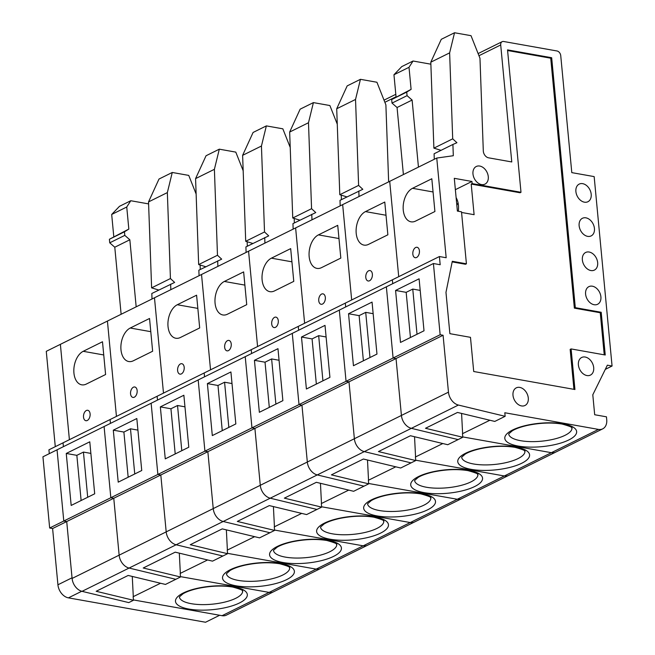 <?xml version="1.0" encoding="UTF-8"?>
<svg xmlns="http://www.w3.org/2000/svg" width="655" height="655" viewBox="0 0 655 655"><rect width="100%" height="100%" fill="white"/><g stroke="black" fill="none" stroke-linecap="round" stroke-linejoin="round"><path stroke-width="0.98" d="M49.665 528.012L63.781 521.02L57.051 449.813L42.935 456.797L49.665 528.012L52.605 528.536L57.927 584.784A12.101 8.712 63.7 0 0 68.423 597.859L205.547 622.25L219.662 615.266L133.448 599.931L222.07 615.692A12.036 8.671 63.7 0 0 226.335 615.151L273.381 591.866A12.036 8.671 63.7 0 1 269.115 592.407A12.036 8.671 63.7 0 0 273.381 591.866L320.426 568.581A12.036 8.671 63.7 0 1 316.16 569.121A12.036 8.671 63.7 0 0 320.426 568.581L367.471 545.288A12.036 8.671 63.7 0 1 363.206 545.836A12.036 8.671 63.7 0 0 367.471 545.288L414.517 522.002A12.036 8.671 63.7 0 1 410.251 522.551A12.036 8.671 63.7 0 0 414.517 522.002L461.562 498.717A12.036 8.671 63.7 0 1 457.296 499.266A12.036 8.671 63.7 0 0 461.562 498.717L508.608 475.432A12.036 8.671 63.7 0 1 504.342 475.972A12.036 8.671 63.7 0 0 508.608 475.432L555.661 452.147A12.036 8.671 63.7 0 1 551.387 452.687A12.036 8.671 63.7 0 0 555.661 452.147L602.706 428.861A12.036 8.671 63.7 0 0 606.726 419.74L606.456 416.826L594.683 414.738L592.8 394.793L607.357 365.179L612.065 366.022L594.159 176.604L571.799 172.625L560.737 55.634A4.315 3.103 63.7 0 0 556.996 50.975L503.679 41.494A4.315 3.103 63.7 0 0 502.148 41.683A4.315 3.103 63.7 0 0 500.707 44.949L511.768 161.949L488.573 157.822A6.051 4.356 63.7 0 1 483.3 150.887L479.976 58.279L471.019 35.681L454.537 32.75L449.625 52.875L452.703 138.835L456.912 142.716L452.908 144.46L453.309 155.726L436.754 158.051L446.178 257.743L439.407 256.539L440.185 264.735L433.413 263.523L440.144 334.738L443.083 335.262L448.462 392.165A12.036 8.671 63.7 0 0 458.402 405.052L505.144 416.31L504.8 412.748L598.433 429.402A12.036 8.671 63.7 0 0 602.706 428.861M52.605 528.536L66.72 521.544L63.781 521.02L346.053 381.308L339.323 310.102L292.277 333.387L299.007 404.594L292.277 333.387L245.232 356.672L251.962 427.879L245.232 356.672L198.187 379.957L204.917 451.164L198.187 379.957L151.141 403.243L157.871 474.449L151.141 403.243L104.096 426.528L110.826 497.734L104.096 426.528L57.051 449.813L63.781 521.02L66.72 521.544L72.042 577.8L57.927 584.784M55.282 446.669L46.276 351.326L60.383 344.342L69.397 439.685L60.383 344.342L107.428 321.056L116.443 416.4L107.428 321.056L154.482 297.771L163.488 393.115L154.482 297.771L201.527 274.486L210.533 369.829L201.527 274.486L248.573 251.201L257.579 346.536L248.573 251.201L295.618 227.915L304.624 323.251L295.618 227.915L342.663 204.63L351.669 299.965L342.663 204.63L389.709 181.345L398.715 276.68L389.709 181.345L436.754 158.051M49.289 453.653L48.928 449.813L63.044 442.829L63.404 446.669L63.044 442.829L110.089 419.544L110.449 423.384L110.089 419.544L157.134 396.259L157.495 400.099L157.134 396.259L204.18 372.973L204.54 376.813L204.18 372.973L251.225 349.688L251.585 353.528L251.225 349.688L298.271 326.403L298.631 330.235L298.271 326.403L345.316 303.118L345.676 306.949L345.316 303.118L392.361 279.824L392.722 283.664L392.361 279.824L439.407 256.539M458.377 210.714L457.337 210.525M160.549 583.245L133.145 596.705L133.481 600.267L128.773 602.6L82.039 591.342A12.036 8.671 63.7 0 1 72.099 578.447L66.72 521.544L113.765 498.258L110.826 497.734L113.765 498.258L160.811 474.973L157.871 474.449L160.811 474.973L207.856 451.688L204.917 451.164L207.856 451.688L254.901 428.403L251.962 427.879L254.901 428.403L301.947 405.118L299.007 404.594L301.947 405.118L348.992 381.832L346.053 381.308L339.323 310.102L386.368 286.816L393.098 358.023L396.038 358.547L401.417 415.45A12.036 8.671 63.7 0 0 411.356 428.337L458.099 439.595L462.798 437.262L425.496 428.28L457.485 412.445L494.787 421.427L505.144 416.31M222.07 615.692L269.115 592.407L180.493 576.637L269.115 592.407L316.16 569.121L227.539 553.352L316.16 569.121L363.206 545.836L274.584 530.067L363.206 545.836L410.251 522.551L321.63 506.782L410.251 522.551L457.296 499.266L368.675 483.496L457.296 499.266L504.342 475.972L415.72 460.211L504.342 475.972L551.387 452.687L462.766 436.926L551.387 452.687L598.433 429.402M594.437 228.464A9.833 7.082 63.7 0 0 582.418 218.287A9.833 7.082 63.7 0 0 580.436 230.241A9.833 7.082 63.7 0 0 591.146 235.915A9.833 7.082 63.7 0 0 594.437 228.464M597.663 262.639A9.833 7.082 63.7 0 0 585.652 252.47A9.833 7.082 63.7 0 0 583.67 264.423A9.833 7.082 63.7 0 0 594.38 270.097A9.833 7.082 63.7 0 0 597.663 262.639M600.897 296.821A9.833 7.082 63.7 0 0 588.886 286.644A9.833 7.082 63.7 0 0 586.896 298.598A9.833 7.082 63.7 0 0 597.606 304.272A9.833 7.082 63.7 0 0 600.897 296.821M593.7 367.651A9.833 7.082 63.7 0 0 581.689 357.474A9.833 7.082 63.7 0 0 579.708 369.436A9.833 7.082 63.7 0 0 590.417 375.102A9.833 7.082 63.7 0 0 593.7 367.651M528.29 398.027A9.833 7.082 63.7 0 0 516.279 387.85A9.833 7.082 63.7 0 0 514.298 399.804A9.833 7.082 63.7 0 0 525.007 405.478A9.833 7.082 63.7 0 0 528.29 398.027M488.278 176.67A9.833 7.082 63.7 0 0 476.259 166.501A9.833 7.082 63.7 0 0 474.277 178.455A9.833 7.082 63.7 0 0 484.987 184.12A9.833 7.082 63.7 0 0 488.278 176.67M591.203 194.281A9.833 7.082 63.7 0 0 579.192 184.104A9.833 7.082 63.7 0 0 577.202 196.066A9.833 7.082 63.7 0 0 587.912 201.732A9.833 7.082 63.7 0 0 591.203 194.281M452.294 261.288L466.417 263.801L461.505 211.819L457.386 211.082L454.292 178.324L471.944 181.468L472.149 183.605L520.995 192.292L507.535 49.878L551.674 57.73L575.303 307.67L601.2 312.279L605.236 355.002L571.103 348.927L574.943 389.52L473.712 371.508L470.478 337.333L449.879 333.665L445.973 292.367L452.294 261.288M605.302 369.371L612.065 366.022M489.866 420.248L462.463 433.708L462.798 437.262M433.413 263.523L386.368 286.816L393.098 358.023L396.038 358.547L443.083 335.262M72.099 578.447L119.145 555.162L113.765 498.258L119.145 555.162L166.19 531.876L160.811 474.973L166.19 531.876L213.235 508.591L207.856 451.688L213.235 508.591L260.281 485.306L254.901 428.403L260.281 485.306L307.326 462.021L301.947 405.118L307.326 462.021L401.417 415.45L396.038 358.547L348.992 381.832L354.371 438.735L348.992 381.832L346.053 381.308L440.144 334.738M395.579 290.452L419.102 278.809L424.014 330.791L400.492 342.434L395.579 290.452L406.165 292.343L412.756 289.076L420.191 290.402M419.421 250.865A5.297 3.242 100.1 0 1 415.204 257.702A5.297 3.242 100.1 0 1 412.937 251.921A5.297 3.242 100.1 0 1 417.055 247.279A5.297 3.242 100.1 0 1 419.421 250.865M415.622 221.062A17.398 10.66 100.1 0 1 411.029 221.816A17.398 10.66 100.1 0 1 403.169 206.472A17.398 10.66 100.1 0 1 412.527 188.304L431.817 178.758L434.912 211.516L415.622 221.062M520.995 192.292L520.054 192.758L471.207 184.071L474.105 214.693L461.57 212.457M452.171 261.894L465.484 264.26L466.417 263.801M571.103 348.927L570.161 349.393L573.936 389.34M507.6 50.525L550.732 58.197L574.361 308.137L600.258 312.746L604.237 354.822M454.537 32.75L441.274 39.316L430.802 62.192L433.888 148.145L452.703 138.835M471.207 184.071L472.149 183.605M600.258 312.746L601.2 312.279M574.361 308.137L575.303 307.67M550.732 58.197L551.674 57.73M455.364 189.68L471.944 181.468M458.312 211.246A17.398 10.66 -79.9 0 0 456.117 197.663M456.838 205.302A17.398 10.66 100.1 0 1 458.099 202.96M417.022 334.255L412.756 289.076M410.439 337.513L406.165 292.343M461.587 413.436L462.618 433.733M430.802 62.192L449.625 52.875M434.29 159.271L434.093 153.769L452.908 144.46M441.044 150.331L433.888 148.145M82.039 591.342L129.084 568.057A12.036 8.671 63.7 0 1 119.145 555.162A12.036 8.671 63.7 0 0 129.084 568.057L176.13 544.772A12.036 8.671 63.7 0 1 166.19 531.876A12.036 8.671 63.7 0 0 176.13 544.772L223.175 521.486A12.036 8.671 63.7 0 1 213.235 508.591A12.036 8.671 63.7 0 0 223.175 521.486L270.22 498.201A12.036 8.671 63.7 0 1 260.281 485.306A12.036 8.671 63.7 0 0 270.22 498.201L317.266 474.916A12.036 8.671 63.7 0 1 307.326 462.021A12.036 8.671 63.7 0 0 317.266 474.916L364 486.166L368.708 483.84L331.405 474.859L363.394 459.024L400.696 468.006L415.753 460.555L378.451 451.573L410.439 435.739L447.742 444.72L458.099 439.595L411.356 428.337L458.402 405.052M340.199 205.85L340.002 200.34L362.813 189.295L358.613 185.406L355.534 99.454L360.447 79.32L376.928 82.252L385.885 104.849L388.644 181.861M358.817 191.031L359.014 196.533M133.481 600.267L96.179 591.285L128.167 575.45L165.469 584.432L175.818 579.307L129.084 568.057L175.818 579.307L180.526 576.981L143.224 568L175.213 552.165L212.515 561.147L222.864 556.021L176.13 544.772L222.864 556.021L227.572 553.696L190.269 544.714L222.258 528.88L259.56 537.861L269.909 532.736L223.175 521.486L269.909 532.736L274.617 530.411L237.315 521.429L269.303 505.594L306.606 514.576L316.954 509.451L270.22 498.201L316.954 509.451L321.662 507.126L284.36 498.144L316.349 482.309L353.651 491.291L364 486.166L317.266 474.916L364.311 451.623A12.036 8.671 63.7 0 1 354.371 438.735A12.036 8.671 63.7 0 0 364.311 451.623L411.053 462.88L364.311 451.623L411.356 428.337A12.036 8.671 63.7 0 1 401.417 415.45L448.462 392.165M395.776 466.818L368.372 480.279L368.708 483.84M301.488 337.03L325.011 325.379L329.923 377.362L306.401 389.005L301.488 337.03L312.075 338.913L318.666 335.655L326.1 336.973M325.33 297.435A5.297 3.242 100.1 0 1 321.114 304.28A5.297 3.242 100.1 0 1 318.846 298.492A5.297 3.242 100.1 0 1 322.964 293.849A5.297 3.242 100.1 0 1 325.33 297.435M321.531 267.633A17.398 10.66 100.1 0 1 316.938 268.386A17.398 10.66 100.1 0 1 309.078 253.043A17.398 10.66 100.1 0 1 318.436 234.883L337.726 225.336L340.821 258.086L321.531 267.633M360.447 79.32L347.183 85.887L336.711 108.763L339.798 194.723L358.613 185.406M322.931 380.825L318.666 335.655M316.349 384.084L312.075 338.913M367.496 460.007L368.528 480.303M336.711 108.763L355.534 99.454M346.953 196.901L339.798 194.723M293.153 229.135L292.957 223.625L315.767 212.58L311.567 208.691L308.489 122.739L313.401 102.606L329.883 105.537L337.268 124.163M311.772 214.316L311.968 219.818M341.402 199.644L341.247 195.157M348.73 490.104L321.327 503.564L321.662 507.126M254.435 360.315L277.966 348.673L282.878 400.655L259.355 412.298L254.435 360.315L265.029 362.199L271.62 358.94L279.055 360.258M278.285 320.721A5.297 3.242 100.1 0 1 274.068 327.565A5.297 3.242 100.1 0 1 271.8 321.785A5.297 3.242 100.1 0 1 275.919 317.135A5.297 3.242 100.1 0 1 278.285 320.721M274.486 290.918A17.398 10.66 100.1 0 1 269.893 291.671A17.398 10.66 100.1 0 1 262.033 276.328A17.398 10.66 100.1 0 1 271.391 258.168L290.681 248.622L293.776 281.372L274.486 290.918M313.401 102.606L300.137 109.172L289.666 132.048L292.752 218.009L311.567 208.691M275.886 404.11L271.62 358.94M269.303 407.369L265.029 362.199M320.451 483.292L321.482 503.589M289.666 132.048L308.489 122.739M299.908 220.186L292.752 218.009M246.108 252.421L245.903 246.919L268.722 235.865L264.522 231.976L261.443 146.024L266.356 125.891L282.837 128.822L290.222 147.449M264.726 237.601L264.923 243.103M294.357 222.929L294.201 218.451M301.685 513.389L274.281 526.849L274.617 530.411M207.389 383.601L230.912 371.958L235.833 423.941L212.31 435.583L207.389 383.601L217.984 385.484L224.575 382.225L232.009 383.543M231.24 344.006A5.297 3.242 100.1 0 1 227.023 350.851A5.297 3.242 100.1 0 1 224.755 345.07A5.297 3.242 100.1 0 1 228.873 340.42A5.297 3.242 100.1 0 1 231.24 344.006M227.441 314.212A17.398 10.66 100.1 0 1 222.847 314.957A17.398 10.66 100.1 0 1 214.987 299.613A17.398 10.66 100.1 0 1 224.346 281.453L243.635 271.907L246.73 304.657L227.441 314.212M266.356 125.891L253.092 132.457L242.62 155.333L245.707 241.294L264.522 231.976M228.841 427.396L224.575 382.225M222.258 430.654L217.984 385.484M273.405 506.577L274.437 526.874M242.62 155.333L261.443 146.024M252.863 243.472L245.707 241.294M199.063 275.706L198.858 270.204L221.677 259.151L217.476 255.262L214.398 169.309L219.31 149.176L235.792 152.116L243.177 170.742M217.681 260.886L217.878 266.389M247.312 246.223L247.156 241.736M254.639 536.674L227.236 550.135L227.572 553.696M160.344 406.886L183.867 395.243L188.787 447.226L165.265 458.868L160.344 406.886L170.939 408.769L177.53 405.51L184.964 406.829M184.194 367.291A5.297 3.242 100.1 0 1 179.978 374.136A5.297 3.242 100.1 0 1 177.71 368.356A5.297 3.242 100.1 0 1 181.828 363.705A5.297 3.242 100.1 0 1 184.194 367.291M180.395 337.497A17.398 10.66 100.1 0 1 175.802 338.242A17.398 10.66 100.1 0 1 167.942 322.899A17.398 10.66 100.1 0 1 177.3 304.739L196.59 295.192L199.685 327.95L180.395 337.497M219.31 149.176L206.047 155.751L195.575 178.627L198.661 264.579L217.476 255.262M181.795 450.681L177.53 405.51M175.213 453.94L170.939 408.769M226.36 529.862L227.391 550.167M195.575 178.627L214.398 169.309M205.817 266.757L198.661 264.579M152.017 298.991L151.813 293.489L174.631 282.436L170.431 278.547L167.352 192.595L172.265 172.47L188.746 175.401L196.132 194.027M170.636 284.172L170.832 289.674M200.266 269.508L200.111 265.021M207.594 559.959L180.191 573.42L180.526 576.981M113.299 430.171L136.821 418.529L141.742 470.511L118.219 482.154L113.299 430.171L123.893 432.054L130.484 428.796L137.918 430.122M137.149 390.577A5.297 3.242 100.1 0 1 132.932 397.421A5.297 3.242 100.1 0 1 130.664 391.641A5.297 3.242 100.1 0 1 134.783 386.99A5.297 3.242 100.1 0 1 137.149 390.577M133.35 360.782A17.398 10.66 100.1 0 1 128.757 361.535A17.398 10.66 100.1 0 1 120.897 346.184A17.398 10.66 100.1 0 1 130.255 328.024L149.536 318.477L152.64 351.236L133.35 360.782M172.265 172.47L159.001 179.036L148.529 201.912L151.616 287.864L170.431 278.547M134.75 473.966L130.484 428.796M128.167 477.225L123.893 432.054M179.314 553.156L180.346 573.452M148.529 201.912L167.352 192.595M158.772 290.042L151.616 287.864M418.447 167.115L412.11 100.051L407.066 95.655L406.73 92.093L411.103 89.375L409.015 67.301L413.051 61.013L430.875 64.19M442.821 443.533L415.417 456.993L415.753 460.555M348.534 313.737L372.056 302.094L376.969 354.077L353.446 365.719L348.534 313.737L359.12 315.628L365.711 312.361L373.145 313.688M372.376 274.15A5.297 3.242 100.1 0 1 368.159 280.995A5.297 3.242 100.1 0 1 365.891 275.206A5.297 3.242 100.1 0 1 370.01 270.564A5.297 3.242 100.1 0 1 372.376 274.15M368.577 244.348A17.398 10.66 100.1 0 1 363.983 245.101A17.398 10.66 100.1 0 1 356.123 229.758A17.398 10.66 100.1 0 1 365.482 211.598L384.772 202.043L387.866 234.801L368.577 244.348M403.398 174.566L397.061 107.502L392.009 103.105L391.674 99.544L411.103 89.375M391.674 99.544L406.73 92.093M409.015 67.301L393.958 74.752L401.761 66.605L413.051 61.013M396.046 96.825L393.958 74.752M392.009 103.105L407.066 95.655M397.061 107.502L412.11 100.051M369.977 357.54L365.711 312.361M363.394 360.799L359.12 315.628M414.541 436.721L415.573 457.018M136.174 306.827L129.837 239.771L124.794 235.374L124.458 231.813L128.83 229.086L126.743 207.013L130.779 200.733L148.603 203.901M66.253 453.457L89.776 441.814L94.697 493.796L71.174 505.439L66.253 453.457L76.848 455.34L83.439 452.081L90.873 453.407M90.103 413.862A5.297 3.242 100.1 0 1 85.887 420.707A5.297 3.242 100.1 0 1 83.619 414.926A5.297 3.242 100.1 0 1 87.737 410.284A5.297 3.242 100.1 0 1 90.103 413.862M86.304 384.067A17.398 10.66 100.1 0 1 81.711 384.821A17.398 10.66 100.1 0 1 73.851 369.469A17.398 10.66 100.1 0 1 83.21 351.309L102.491 341.763L105.594 374.521L86.304 384.067M121.126 314.277L114.781 247.222L109.737 242.825L109.401 239.263L128.83 229.086M109.401 239.263L124.458 231.813M126.743 207.013L111.686 214.463L119.488 206.317L130.779 200.733M113.773 236.537L111.686 214.463M109.737 242.825L124.794 235.374M114.781 247.222L129.837 239.771M87.704 497.251L83.439 452.081M81.122 500.51L76.848 455.34M132.269 576.441L133.301 596.738M68.423 597.859L81.736 591.26M563.169 423.859A36.082 11.749 174.6 0 0 505.193 436.197A36.082 11.749 174.6 0 0 553.819 444.843A36.082 11.749 174.6 0 0 563.169 423.859M478.961 55.716L500.707 44.949M508.714 433.962A31.776 10.341 174.6 0 0 541.317 441.208A31.776 10.341 174.6 0 0 571.979 427.985C570.439 428.173 576.834 428.116 562.023 424.047C551.584 422.369 540.105 422.811 527.594 425.365C520.946 426.872 515.87 428.673 512.366 430.753L508.714 433.897M433.061 191.964L412.527 188.304M469.07 470.429A36.082 11.749 174.6 0 0 411.103 482.768A36.082 11.749 174.6 0 0 459.728 491.414A36.082 11.749 174.6 0 0 469.07 470.429M384.87 102.286L396.038 96.76M414.623 480.533A31.776 10.341 174.6 0 0 447.226 487.778A31.776 10.341 174.6 0 0 477.888 474.556M338.971 238.535L318.436 234.883M422.025 493.714A36.082 11.749 174.6 0 0 364.057 506.053A36.082 11.749 174.6 0 0 412.683 514.699A36.082 11.749 174.6 0 0 422.025 493.714M367.578 503.826A31.776 10.341 174.6 0 0 400.18 511.064A31.776 10.341 174.6 0 0 430.843 497.841M291.925 261.82L271.391 258.168M374.979 517A36.082 11.749 174.6 0 0 317.012 529.338A36.082 11.749 174.6 0 0 365.637 537.984A36.082 11.749 174.6 0 0 374.979 517M320.532 527.111A31.776 10.341 174.6 0 0 353.135 534.349A31.776 10.341 174.6 0 0 383.797 521.126M244.88 285.105L224.346 281.453M327.934 540.285A36.082 11.749 174.6 0 0 269.966 552.624A36.082 11.749 174.6 0 0 318.592 561.278A36.082 11.749 174.6 0 0 327.934 540.285M273.487 550.396A31.776 10.341 174.6 0 0 306.09 557.634A31.776 10.341 174.6 0 0 336.752 544.411C335.213 544.6 341.607 544.542 326.796 540.473C316.357 538.803 304.878 539.237 292.367 541.791C285.719 543.306 280.643 545.099 277.139 547.187L273.479 550.323M197.835 308.39L177.3 304.739M280.889 563.57A36.082 11.749 174.6 0 0 222.921 575.909A36.082 11.749 174.6 0 0 271.547 584.563A36.082 11.749 174.6 0 0 280.889 563.57M226.434 573.616L226.434 573.706A31.776 10.341 174.6 0 0 259.044 580.919A31.776 10.341 174.6 0 0 289.706 567.697M150.789 331.676L130.255 328.024M516.115 447.144A36.082 11.749 174.6 0 0 458.148 459.483A36.082 11.749 174.6 0 0 506.774 468.128A36.082 11.749 174.6 0 0 516.115 447.144M461.669 457.247A31.776 10.341 174.6 0 0 494.271 464.493A31.776 10.341 174.6 0 0 524.933 451.27M386.016 215.249L365.482 211.598M233.843 586.864A36.082 11.749 174.6 0 0 175.876 599.194A36.082 11.749 174.6 0 0 224.501 607.848A36.082 11.749 174.6 0 0 233.843 586.864M179.396 596.967A31.776 10.341 174.6 0 0 211.999 604.205A31.776 10.341 174.6 0 0 242.661 590.99M103.744 354.961L83.21 351.309M502.148 41.683L478.117 53.579M414.615 480.467L418.275 477.323C421.779 475.243 426.855 473.442 433.504 471.936C446.014 469.381 457.493 468.939 467.932 470.617C482.743 474.687 476.349 474.744 477.896 474.58L477.88 474.49M395.808 94.32L384.026 100.149M367.57 503.752L371.229 500.617C374.734 498.529 379.81 496.736 386.458 495.221C398.969 492.666 410.448 492.224 420.887 493.903C435.698 497.972 429.303 498.029 430.851 497.874L430.834 497.775M320.524 527.038L324.184 523.902C327.688 521.814 332.765 520.021 339.413 518.506C351.923 515.952 363.402 515.51 373.841 517.188C388.652 521.257 382.258 521.314 383.805 521.159L383.789 521.061M226.434 573.706L230.093 570.472C233.598 568.384 238.674 566.591 245.322 565.085C257.833 562.522 269.311 562.088 279.75 563.758C294.562 567.828 288.167 567.885 289.715 567.729L289.698 567.631M461.66 457.182L465.32 454.038C468.824 451.958 473.901 450.157 480.549 448.65C493.059 446.096 504.538 445.654 514.977 447.332C529.789 451.401 523.394 451.459 524.95 451.295L524.925 451.205M179.388 596.901L183.048 593.758C186.552 591.67 191.628 589.877 198.277 588.37C210.787 585.816 222.266 585.374 232.705 587.044C247.516 591.113 241.122 591.178 242.669 591.015L242.653 590.916"/></g></svg>
